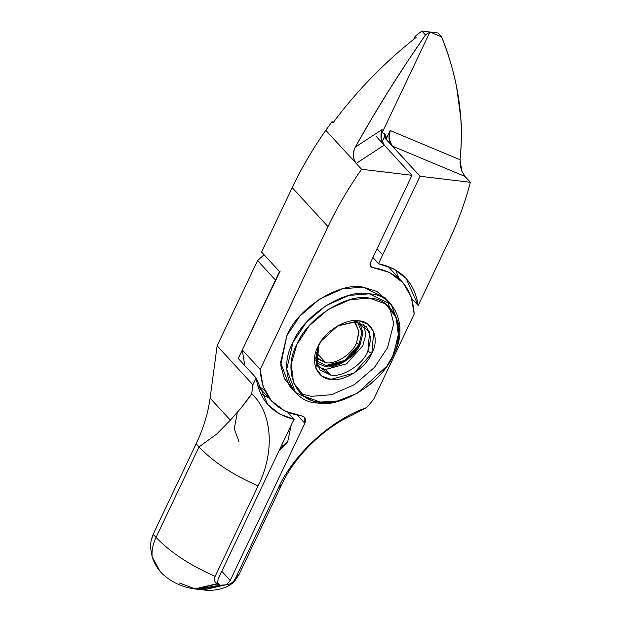 <?xml version="1.0" encoding="UTF-8"?>
<svg xmlns="http://www.w3.org/2000/svg" width="621" height="621" viewBox="0 0 621 621"><rect width="100%" height="100%" fill="white"/><g stroke="black" fill="none" stroke-linecap="round" stroke-linejoin="round"><path stroke-width="0.93" d="M470.376 182.302C465.3 201.895 458.112 221.487 448.812 241.088C458.112 221.487 465.3 201.895 470.376 182.302L420.006 176.271L384.306 137.117L382.109 141.759L384.22 137.311L420.006 176.271L470.376 182.302L465.005 176.457L392.247 146.051L465.005 176.457L461.822 171.117L460.06 159.737L390.159 130.519L389.142 139.352L392.247 146.051C388.831 142.248 388.133 137.07 390.159 130.519L460.06 159.737C464.306 119.154 458.151 78.199 441.593 36.88C447.601 51.217 452.577 67.751 456.528 86.49L460.79 117.959C461.853 129.106 461.605 143.032 460.06 159.737M355.22 147.185C352.456 153.899 352.79 159.318 356.213 163.432L325.8 130.309C312.72 148.947 301.527 168.058 292.219 187.658C301.527 168.058 312.72 148.947 325.8 130.309L331.917 121.817L333.617 122.019L331.917 121.817L332.941 122.927C356.671 90.938 384.422 62.411 416.217 37.338L415.193 36.228L421.907 31.05L425.486 34.947C400.242 71.268 376.823 108.675 355.22 147.185L382.101 129.556C380.099 136.108 380.797 141.285 384.197 145.089L356.213 163.432L361.585 169.277L411.956 175.308L384.197 145.089L381.108 138.39L382.101 129.556L355.22 147.185L371.622 118.735L388.987 90.247L407.042 62.17L425.486 34.947L429.957 32.013L382.264 132.459L380.968 133.662L382.264 132.459L429.957 32.013L438.015 32.975L441.593 36.88L429.957 32.013L382.264 132.459C385.54 134.128 386.813 136.325 386.099 139.057L390.159 130.519L386.099 139.057L384.942 134.315L382.264 132.459L429.957 32.013L438.015 32.975L441.593 36.88L429.957 32.013L425.486 34.947L421.907 31.05L415.193 36.228L416.217 37.338C384.422 62.411 356.671 90.938 332.941 122.927L331.917 121.817L325.8 130.309L361.585 169.277C348.513 187.907 337.319 207.026 328.004 226.626L260.183 369.441C261.798 396.128 275.708 411.645 301.93 415.977C305.377 416.831 306.347 419.26 304.857 423.258L230.205 580.472L226.626 584.633C230.313 584.392 233.193 582.444 235.274 578.772L278.216 488.323C293.314 454.339 331.498 419.493 366.638 407.624L373.702 399.256L414.176 314.032C412.561 287.352 398.651 271.835 372.429 267.496C370.139 266.929 369.487 265.314 370.481 262.652L411.956 175.308L361.585 169.277C348.513 187.907 337.319 207.026 328.004 226.626L292.219 187.658L328.004 226.626L260.183 369.441L242.291 349.965L275.476 280.087L257.583 260.603L264.041 254.726L257.583 260.603L275.476 280.087L238.254 358.48L256.147 377.956L267.643 404.418L279.597 413.997L294.354 419.439L287.919 412.437L294.354 419.439C272.386 414.098 259.648 400.273 256.147 377.956L252.894 384.795L251.684 393.861C272.386 412.414 275.15 452.166 258.08 485.917C232.836 474.801 213.143 461.807 198.999 446.949L216.791 433.955L230.344 420.161L210.108 398.131L217.109 345.827L257.583 260.603L217.109 345.827L210.108 398.131C208.074 413.19 203.409 428.42 196.12 443.813C203.409 428.42 208.074 413.19 210.108 398.131L230.344 420.161L240.894 408.144L249.308 397.471L251.684 393.861L252.894 384.795L217.109 345.827L252.894 384.795L256.147 377.956L238.254 358.48L242.291 349.965L244.721 365.521L242.291 349.965L260.183 369.441L263.056 386.34L271.299 400.692L284.915 411.094L301.93 415.977L304.562 417.258L304.857 423.258L297.544 415.286L304.857 423.258L230.205 580.472L221.79 571.304L230.205 580.472L226.626 584.633L202.865 589.88M459.967 162.205L460.829 168.12M461.822 171.124L465.005 176.457M420.006 176.271L378.476 263.739C401.321 268.699 414.572 282.625 418.22 305.516L448.812 241.088L418.22 305.516L406.126 278.41L393.714 268.916L378.476 263.739L382.683 254.882L377.071 248.773L382.683 254.882L420.006 176.271M384.306 137.117L384.329 133.717L384.306 137.117M151.159 540.612L153.713 533.121L153.185 534.27L156.05 537.39L153.185 534.27C151.043 539.68 150.197 544.376 150.647 548.359L152.207 557.006C151.547 550.804 152.828 544.268 156.05 537.39L198.999 446.949C213.143 461.807 232.836 474.801 258.08 485.917C275.15 452.166 272.386 412.414 251.684 393.861L241.22 407.772L230.344 420.161L216.807 433.947L198.999 446.949L196.12 443.813L153.713 533.121L196.12 443.813L198.999 446.949L156.05 537.39C170.201 552.255 189.894 565.242 215.138 576.358L258.08 485.917L215.138 576.358C213.686 580.107 214.501 582.506 217.583 583.554L218.126 579.02L292.778 421.806L294.354 419.439L292.778 421.806L218.126 579.02L217.583 583.554C214.501 582.506 213.686 580.107 215.138 576.358C189.894 565.242 170.201 552.255 156.05 537.39C152.828 544.268 151.547 550.804 152.207 557.006C154.388 563.821 157.998 569.636 163.012 574.441L167.538 578.151M268.466 397.634L260.758 393.97L268.466 397.634M194.808 588.918L217.583 583.554L217.878 584.462M159.907 571.11L152.207 557.006L150.647 548.359L150.624 545.168M239.077 441.888L234.272 428.894L237.144 413.283L238.441 410.9M372.918 257.505L378.531 263.615L372.918 257.505M398.705 278.022L395.709 270.026L398.705 278.022M411.746 298.476L418.22 305.516L411.746 298.476M372.864 257.63L378.476 263.739L372.864 257.63M217.598 583.903L220.075 585.23L217.373 582.288L220.075 585.23L217.598 583.903L195.382 588.987L179.562 583.049M199.403 589.469L220.075 585.23L196.981 589.119L220.075 585.23L217.373 582.288L220.075 585.23L199.403 589.469M311.261 396.33L301.092 393.776L311.261 396.33L331.606 394.715L354.444 384.601L374.44 367.438L387.52 347.768L393.784 323.409L387.884 301.332L377.017 291.474L363.099 287.15C339.353 281.724 297.42 308.435 286.84 335.713L280.723 365.21L284.426 378.655L292.615 388.831M316.314 352.472L325.683 362.68C335.278 364.869 352.223 354.079 356.493 343.064L359.023 332.181L355.499 322.858L354.211 321.639L358.969 331.179L356.493 343.064L359.124 344.368L361.841 332.204L357.533 322.027L361.841 332.204L359.124 344.368L356.493 343.064C352.223 354.079 335.278 364.869 325.683 362.68L316.314 352.472M315.709 356.997L316.811 358.395L325.683 362.68L315.709 356.997M315.81 360.343L325.878 365.544L344.709 360.428L359.124 344.368C354.513 356.26 336.233 367.904 325.878 365.544L315.81 360.343M391.199 304.445L385.059 297.762L363.099 287.15L342.753 288.765L319.916 298.88L299.92 316.042L286.84 335.713L280.576 362.641L289.301 385.719L295.433 392.394L286.716 369.316L292.98 342.388L306.052 322.718L326.048 305.555L348.886 295.441L369.239 293.834L391.199 304.445L399.916 327.523L393.652 354.444C383.079 381.721 341.139 408.432 317.393 403.006L295.433 392.394M386.875 366.095L393.652 354.444L386.875 366.095L357.23 393.318L337.545 401.003L320.172 402.059L304.267 396.299L293.516 382.777L291.21 363.883L296.931 344.352L309.374 325.621L328.416 309.281L350.151 299.656L369.526 298.119L385.431 303.879L396.182 317.401L398.488 336.295L392.767 355.825L393.652 354.444C408.727 327.709 395.298 294.37 369.239 293.834C345.493 288.408 303.553 315.111 292.98 342.388C277.905 369.13 291.334 402.47 317.393 403.006L335.643 401.896L357.23 393.318M392.767 355.825C407.12 330.372 394.335 298.639 369.526 298.119C346.922 292.957 306.991 318.387 296.931 344.352C282.578 369.805 295.363 401.539 320.172 402.059C342.776 407.221 382.699 381.799 392.767 355.825M371.832 353.318C366.165 367.942 343.685 382.257 330.954 379.346C316.982 379.058 309.786 361.189 317.867 346.86C323.533 332.235 346.013 317.921 358.744 320.832C372.709 321.119 379.912 338.988 371.832 353.318L373.749 331.684L367.702 324.077L358.744 320.832L337.878 325.746L321.189 341.076L317.867 346.86L315.949 368.494L321.996 376.109L330.954 379.346L354.102 373.066L371.832 353.318L367.88 351.362L371.832 353.318M367.88 351.362C362.718 364.674 342.256 377.708 330.667 375.061L317.005 365.179L318.752 345.478L321.492 340.642L318.752 345.478L315.693 358.62L319.947 369.883L330.667 375.061L325.551 369.495L317.75 366.77L325.551 369.495L330.667 375.061C342.256 377.708 362.718 364.674 367.88 351.362L370.939 338.22L366.685 326.957L355.965 321.779L337.413 326.009L355.965 321.779L369.627 331.661L367.88 351.362M316.205 362.648L325.357 366.631C336.186 369.107 355.313 356.928 360.133 344.484L362.998 332.895L359.792 322.617L362.998 332.895L360.133 344.484L345.051 361.282L325.357 366.631L316.205 362.648M363.774 324.504L365.785 334.804L362.765 345.796L346.627 363.766L325.551 369.495L346.627 363.766L362.765 345.796L365.785 334.804L363.774 324.504M376.163 136.341L411.956 175.308L370.481 262.652L370.675 266.65L372.429 267.496L369.976 264.825L372.429 267.496L389.445 272.386L403.068 282.788L411.304 297.141L414.176 314.032L373.702 399.256L366.638 407.624C331.498 419.493 293.314 454.339 278.216 488.323L235.274 578.772C233.193 582.444 230.313 584.392 226.626 584.633L223.793 585.168M354.707 148.202L353.628 151.594L353.357 156.313L354.366 160.443L356.213 163.432L384.197 145.089L377.956 138.289M415.193 36.228L413.726 39.309L415.193 36.228M421.907 31.05L429.957 32.013L421.907 31.05M261.62 252.087L279.512 271.571L261.62 252.087L292.219 187.658L261.62 252.087L279.512 271.571L242.291 349.965L280.195 270.997M281.833 444.861L283.238 446.98L281.833 444.861M279.947 448.828L286.863 443.021L279.947 448.828M278.868 451.11L286.312 443.937L287.826 441.151L291.21 425.113L287.826 441.151L278.868 451.11M288.92 413.524L288.54 412.686L288.92 413.524M282.066 483.93L278.216 488.323L282.221 483.604L239.279 574.052L235.274 578.772L239.116 574.371M203.44 589.95L225.648 584.866L220.075 585.23L222.683 585.269M347.302 417.405L341.208 420.145M282.221 483.604C293.974 457.491 323.114 428.304 351.292 415.55L366.638 407.624M264.678 390.368L257.599 385.4M239.279 574.052C235.561 580.34 232.906 583.678 231.315 584.058L227.899 586.17C220.439 589.771 212.149 591.021 203.02 589.903L194.963 588.941C184.779 587.645 175.386 583.872 166.793 577.608M388.001 266.362L402.299 281.934M257.762 385.975L272.06 401.546"/></g></svg>
